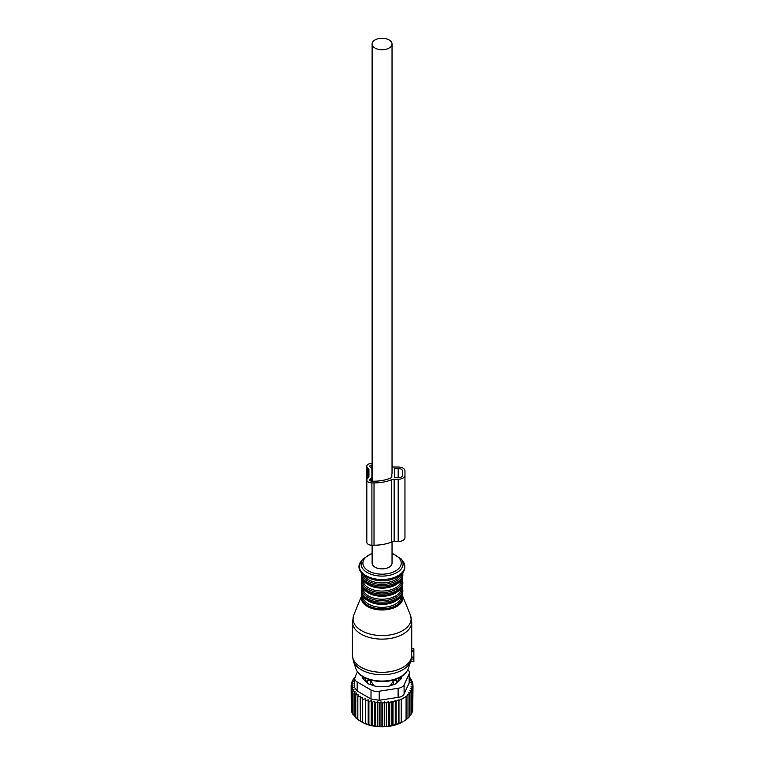 <?xml version="1.0" encoding="UTF-8"?>
<svg xmlns="http://www.w3.org/2000/svg" width="765" height="765" viewBox="0 0 765 765"><rect width="100%" height="100%" fill="white"/><g stroke="black" fill="none" stroke-linecap="round" stroke-linejoin="round"><path stroke-width="1.15" d="M372.115 545.216L372.115 563.107A9.964 5.747 0 0 0 382.07 568.864A9.964 5.747 0 0 0 392.034 563.107L392.034 541.859M372.115 481.204L372.115 43.997A9.964 5.747 0 0 0 382.07 49.754A9.964 5.747 0 0 0 392.034 43.997A9.964 5.747 0 0 0 382.07 38.25A9.964 5.747 0 0 0 372.115 43.997M391.823 474.31L391.823 477.245L391.823 474.31A9.964 5.747 0 0 0 392.034 473.133L392.034 43.997M372.115 463.341L371.905 463.341A5.087 2.936 180 0 0 366.818 466.277A5.087 2.936 180 0 0 367.63 467.874L368.596 468.735A2.123 1.224 180 0 1 368.931 469.394L368.931 476.863A2.123 1.224 180 0 1 368.596 477.523L368.596 468.735M392.034 466.698A4.236 2.448 180 0 0 394.128 467.013L398.183 467.013A6.78 3.911 180 0 1 404.962 470.924L404.962 537.623A6.78 3.911 180 0 1 398.183 541.544L394.128 541.544A4.236 2.448 180 0 0 391.69 541.983L391.69 479.693A30.724 17.738 180 0 1 374.018 482.916L371.905 482.916A5.087 2.936 180 0 1 366.818 479.98A5.087 2.936 180 0 1 367.63 478.383L368.596 477.523M391.69 479.693A4.236 2.448 180 0 1 394.128 479.244L398.183 479.244A6.78 3.911 180 0 0 404.962 475.333M394.367 468.725L394.367 477.532L398.183 477.781L398.183 468.476L394.367 468.725M398.183 468.476A4.236 2.448 180 0 1 402.419 470.924L402.419 475.333A4.236 2.448 180 0 1 398.183 477.781M391.823 477.245A0.851 0.488 180 0 1 391.508 477.628A27.76 16.027 180 0 1 374.018 481.204L371.905 481.204A2.123 1.224 180 0 1 369.782 479.98A2.123 1.224 180 0 1 370.117 479.32L371.082 478.46A5.087 2.936 180 0 0 371.905 476.863L371.905 469.394A5.087 2.936 180 0 0 371.082 467.807L370.117 466.946A2.123 1.224 180 0 1 369.782 466.277A2.123 1.224 180 0 1 371.905 465.053L372.115 465.053M404.962 533.224L404.962 470.924M391.69 541.983A30.724 17.738 180 0 1 374.018 545.216L371.905 545.216A5.087 2.936 180 0 1 366.818 542.28L366.818 466.277M371.905 469.394L371.905 476.863M352.407 622.002L352.407 655.184A29.672 17.126 0 0 0 396.299 670.216A29.672 17.126 0 0 0 411.666 656.408L411.713 650.365A29.672 17.126 0 0 0 411.742 649.628L411.742 622.002A29.672 17.126 0 0 1 396.299 637.035A29.672 17.126 0 0 1 352.407 622.002L353.803 614.936A29.051 16.773 180 0 0 364.465 632.129A29.051 16.773 180 0 0 396.002 633.506A29.051 16.773 180 0 0 410.346 614.936L411.742 622.002M411.159 659.593L411.637 657.078L413.865 657.078L413.865 648.739L411.742 648.892M411.666 656.408L411.637 657.078M410.642 661.467L413.865 661.553L413.865 657.078M364.752 677.723A17.375 10.031 0 0 0 367.162 682.045L367.162 680.917L369.046 679.942L370.566 680.821L370.537 684.35L373.157 684.379L370.566 680.821M373.157 685.469L373.157 684.379M374.716 685.985A17.375 10.031 0 0 0 378.503 686.721M385.646 686.721A17.375 10.031 0 0 0 389.423 685.985M390.992 685.469L390.992 684.379L393.583 680.821L395.094 679.942A3.395 2.764 1.7 0 1 396.939 682.428L396.987 680.917L395.094 679.942M399.387 677.723A17.375 10.031 0 0 1 398.747 679.722A17.375 10.031 0 0 1 396.987 682.045L396.987 680.917M396.987 682.045L396.978 682.954M367.162 682.045L367.171 682.954M363.49 679.272A18.647 10.767 180 0 1 363.557 677.073M400.592 677.073A18.647 10.767 180 0 1 400.65 679.272M362.792 677.914L362.792 676.604L362.792 677.914A4.236 2.448 0 0 0 363.356 679.138L367.391 683.164A4.236 2.448 0 0 0 368.94 684.063L375.921 686.387A4.236 2.448 0 0 0 378.044 686.721L386.105 686.721A4.236 2.448 0 0 0 388.228 686.387L395.209 684.063A4.236 2.448 0 0 0 396.758 683.164L400.793 679.138A4.236 2.448 0 0 0 401.357 677.914L401.357 676.604L401.357 677.914M354.683 678.507A8.472 4.896 180 0 0 357.169 681.969L371.015 689.963L371.015 699.009L357.169 691.015L354.683 687.687L354.683 678.507A8.472 4.896 180 0 1 354.979 677.245L357.513 671.775M371.015 699.009L379.201 700.281L379.201 691.225A8.472 4.896 180 0 1 371.015 689.963M379.201 691.225L398.106 688.299L398.106 697.355C401.176 697.049 403.174 695.892 404.102 693.893L404.102 684.838A8.472 4.896 180 0 1 398.106 688.299M404.102 684.838L409.17 673.927L409.17 682.973L404.102 693.893M407.802 669.748A8.472 4.896 180 0 1 409.457 672.655A8.472 4.896 180 0 1 409.17 673.927M379.201 700.281L398.106 697.355M409.17 682.973L409.457 672.655M355.123 676.91L354.501 678.173M357.829 696.533L357.829 719.559L362.706 722.504L362.706 697.584L360.191 698.072L360.344 696.217L357.829 696.533L358.259 694.706L355.773 694.85L356.49 693.061L354.08 693.042L355.065 691.311L352.751 691.139L353.994 689.475L351.804 689.15L353.296 687.582L351.269 687.123L352.981 685.65L351.135 685.067L353.057 683.566L351.422 683.011L353.478 681.462L352.091 681.032L354.252 679.463L353.134 679.129L355.371 677.58L354.501 677.331M362.706 697.584L362.706 722.504M362.859 722.456L365.335 723.709L365.335 698.789L362.859 699.44M365.335 698.789L365.335 723.709M365.766 723.642L368.185 724.723L368.185 699.812L365.766 700.625M368.185 699.812L368.902 701.601L368.902 724.627L368.185 724.723M368.902 724.627L371.216 725.545L371.216 700.635L368.902 701.601M371.216 700.635L372.201 702.375L372.201 725.392L371.216 725.545M372.201 725.392L374.391 726.167L374.391 701.247L372.201 702.375M374.391 701.247L375.644 702.911L375.644 725.937L374.391 726.167M375.644 725.937L377.671 726.568L377.671 701.648L375.644 702.911M377.671 701.648L379.163 703.226L379.163 726.243L377.671 726.568M379.163 726.243L381.008 726.75L381.008 701.83L379.163 703.226M381.008 701.83L382.72 703.303L382.72 726.32L381.008 726.75M382.72 726.32L384.632 726.693L384.632 701.801L382.72 703.303M384.632 701.801L386.268 703.14L386.268 726.157L384.632 726.693M386.268 726.157L388.333 726.329L388.333 701.582L386.268 703.14M388.333 701.582L389.72 702.748L389.72 725.765L388.333 726.329M389.72 725.765L391.881 725.698L391.881 701.18L389.72 702.748M393.009 725.172L398.374 723.757L398.374 699.879L396.117 701.352L395.256 700.597L393.009 702.146L393.009 725.172L391.881 725.698M398.374 699.879L398.967 700.405L398.967 723.422L398.374 723.757M398.967 723.422L401.233 722.523L401.233 698.99L398.967 700.405M401.233 698.99L401.233 722.523M409.457 677.627L410.069 677.838L409.084 678.775L411.398 679.741L410.145 680.601L412.335 681.73L410.843 682.495L412.88 683.757L411.159 684.426L413.004 685.813L411.092 686.521L412.727 687.869L410.671 688.691L412.058 689.848L409.887 690.785L411.015 691.751L408.778 692.794L409.638 693.549L407.391 694.668L407.994 695.194L401.587 699.306M391.881 701.18L393.009 702.146M353.134 679.129L353.134 680.267M352.091 681.032L352.091 682.504M351.422 683.011L351.422 684.847M351.135 685.067L351.269 708.266M351.269 687.123L351.269 710.14L351.804 710.771M351.804 689.15L351.804 712.177L352.751 713.133M352.751 691.139L352.751 714.156L354.08 715.352M354.08 693.042L354.08 716.069L356.49 717.972M355.773 694.85L355.773 717.876L358.259 719.616M360.344 721.137L360.191 698.072M396.117 724.379L396.117 701.352M360.191 721.089L361.692 721.959A28.821 16.639 0 0 0 390.188 726.157A28.821 16.639 0 0 0 402.457 721.959L401.587 722.323M403.834 721.156L406.081 719.722L406.081 696.705M405.727 719.932L407.994 718.211L407.994 695.194M407.391 718.545L409.638 716.566L409.638 693.549M409.638 716.174L411.015 714.778L411.015 691.751M411.015 714.061L412.058 712.875L412.058 689.848M412.058 711.737L412.727 710.886L412.727 687.869M412.727 709.222L413.004 685.813M412.88 683.757L412.88 685.717M412.335 681.73L412.335 683.422M411.398 679.741L411.398 681.242M410.069 677.838L410.069 679.186M395.256 724.828L395.256 700.597M372.115 553.65A19.173 11.064 0 0 0 365.469 568.644A19.173 11.064 0 0 0 391.259 572.822A19.173 11.064 0 0 0 401.233 563.365A19.173 11.064 0 0 0 392.034 553.65M372.249 553.105L362.897 559.024A21.009 12.125 0 0 0 367.822 572.88A21.009 12.125 0 0 0 392.139 574.62A21.009 12.125 0 0 0 401.243 559.024L392.034 553.152M367.63 478.383L367.63 467.874M371.905 545.216L371.905 482.916M374.018 545.216L374.018 482.916M394.128 541.544L394.128 479.244M398.183 541.544L398.183 479.244M394.788 477.781L394.788 468.476M370.117 480.649L370.117 479.32M371.082 481.109L371.082 478.46M371.905 481.204L371.905 465.053M402.811 561.041A22.721 13.12 180 0 1 392.961 577.91A22.721 13.12 180 0 1 366.665 576.035A22.721 13.12 180 0 1 361.338 561.041C351.345 572.66 374.907 585.569 392.818 579.076C404.006 574.792 407.334 568.787 402.811 561.041L401.243 559.024M363.949 575.376A19.077 11.016 0 0 0 391.221 581.601A19.077 11.016 0 0 0 400.191 575.376M362.208 573.807A19.919 11.504 0 0 0 391.623 583.006A19.919 11.504 0 0 0 401.931 573.807M361.376 572.842L361.3 573.893A20.77 11.991 0 0 0 392.034 584.412A20.77 11.991 0 0 0 402.839 573.893L402.772 572.842M361.3 573.893L361.3 575.165A20.77 11.991 0 0 0 392.034 585.694A20.77 11.991 0 0 0 402.839 575.165L402.839 573.893M366.684 583.628A19.077 11.016 0 0 0 391.221 586.793A19.077 11.016 0 0 0 397.456 583.628M363.002 580.176A19.077 11.016 0 0 0 391.221 589.729A19.077 11.016 0 0 0 401.147 580.176M362.4 579.229A19.919 11.504 0 0 0 370.585 590.446A19.919 11.504 0 0 0 391.623 591.135A19.919 11.504 0 0 0 401.74 579.229M362.075 578.598L361.3 582.022A20.77 11.991 0 0 0 392.034 592.55A20.77 11.991 0 0 0 402.839 582.022L402.065 578.598M361.3 582.022L361.3 583.303A20.77 11.991 0 0 0 392.034 593.822A20.77 11.991 0 0 0 402.839 583.303L402.839 582.022M366.684 591.766A19.077 11.016 0 0 0 391.221 594.921A19.077 11.016 0 0 0 397.456 591.766M363.002 588.314A19.077 11.016 0 0 0 391.221 597.867A19.077 11.016 0 0 0 401.147 588.314M362.4 587.367A19.919 11.504 0 0 0 370.585 598.574A19.919 11.504 0 0 0 391.623 599.272A19.919 11.504 0 0 0 401.74 587.367M362.075 586.726L361.3 590.159A20.77 11.991 0 0 0 392.034 600.678A20.77 11.991 0 0 0 402.839 590.159L402.065 586.726M361.3 590.159L361.3 591.431A20.77 11.991 0 0 0 392.034 601.959A20.77 11.991 0 0 0 402.839 591.431L402.839 590.159M366.684 599.894A19.077 11.016 0 0 0 391.221 603.049A19.077 11.016 0 0 0 397.456 599.894M363.002 596.442A19.077 11.016 0 0 0 391.221 605.995A19.077 11.016 0 0 0 401.147 596.442M362.38 595.466A19.947 11.523 0 0 0 370.537 606.721A19.947 11.523 0 0 0 391.642 607.429A19.947 11.523 0 0 0 401.768 595.466M362.046 594.797L361.864 595.227A20.77 11.991 0 0 0 369.485 607.525A20.77 11.991 0 0 0 392.034 608.51A20.77 11.991 0 0 0 402.285 595.227L402.094 594.797M352.407 655.184L353.363 661.065A29.233 16.878 0 0 0 396.088 672.684A29.233 16.878 0 0 0 410.776 661.065L411.331 659.057M411.666 651.541L413.865 651.541M411.713 650.365L413.865 650.365M353.363 661.065L355.868 668.572A26.679 15.405 0 0 0 394.864 679.167A26.679 15.405 0 0 0 408.271 668.572L410.776 661.065M411.341 659.009L413.865 659.009M411.57 657.556L413.865 657.556M396.939 682.982L396.939 682.428A3.395 1.96 0 0 1 396.308 683.528M390.992 684.379L393.612 684.35L393.583 680.821M393.612 684.589L393.612 684.35A3.395 1.96 0 0 0 394.664 684.245M370.537 684.589L370.537 684.35A3.395 1.96 0 0 1 369.485 684.245M367.162 680.917L367.2 682.428A3.395 2.764 -1.7 0 1 369.046 679.942M367.2 682.982L367.2 682.428A3.395 1.96 0 0 0 367.831 683.528M357.169 681.969L357.169 691.015M362.897 559.024L361.338 561.041M361.3 575.165C360.717 584.517 378.876 590.723 391.804 586.258C398.823 583.886 402.505 580.195 402.839 575.165M361.3 583.303C360.717 592.645 378.876 598.852 391.804 594.395C398.823 592.024 402.505 588.323 402.839 583.303M361.3 591.431C360.717 600.783 378.876 606.989 391.804 602.524C398.823 600.152 402.505 596.461 402.839 591.431M361.864 595.227L353.803 614.936M402.285 595.227L410.346 614.936M411.742 648.739L413.865 648.739M355.868 668.572C358.967 679.244 379.736 684.675 394.52 679.702C401.74 677.379 406.33 673.669 408.271 668.572M410.614 661.553L413.865 661.553"/></g></svg>
